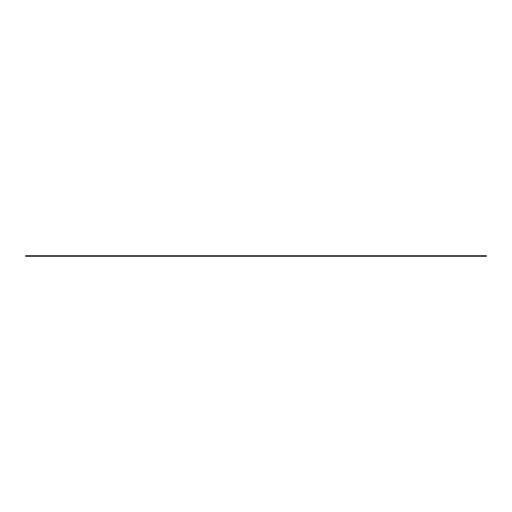 <?xml version="1.0" encoding="UTF-8"?>
<svg xmlns="http://www.w3.org/2000/svg" width="512" height="512" viewBox="0 0 512 512"><rect width="100%" height="100%" fill="white"/><g stroke="black" fill="none" stroke-linecap="round" stroke-linejoin="round"><path stroke-width="0.77" d="M25.6 256.282L25.6 255.718L486.4 255.718L25.6 255.77L486.4 255.77L25.6 255.814L486.4 255.814L486.4 256.282L25.6 256.282"/></g></svg>
